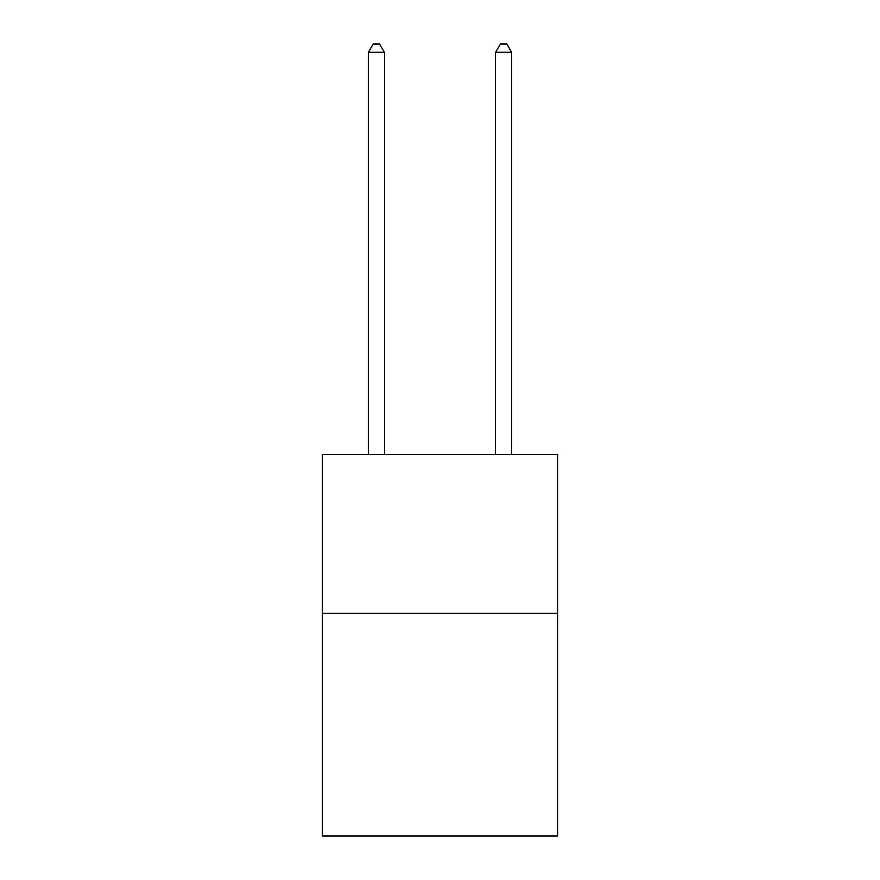 <?xml version="1.0" encoding="UTF-8"?>
<svg xmlns="http://www.w3.org/2000/svg" width="880" height="880" viewBox="0 0 880 880"><rect width="100%" height="100%" fill="white"/><g stroke="black" fill="none" stroke-linecap="round" stroke-linejoin="round"><path stroke-width="1.32" d="M557.667 613.382L557.667 836L322.333 836L322.333 454.377L557.667 454.377L557.667 613.382L322.333 613.382M384.351 454.377L384.351 52.272L368.445 52.272L368.445 454.377M368.445 52.272L373.219 44L379.577 44L384.351 52.272M511.555 454.377L511.555 52.272L495.649 52.272L495.649 454.377M495.649 52.272L500.423 44L506.781 44L511.555 52.272"/></g></svg>
